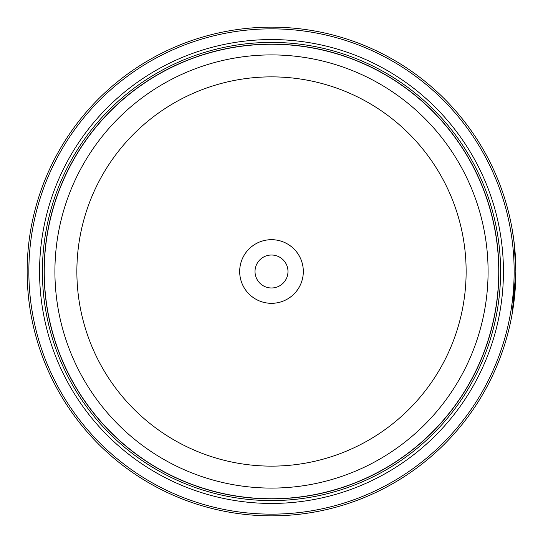 <?xml version="1.0" encoding="UTF-8"?>
<svg xmlns="http://www.w3.org/2000/svg" width="543" height="543" viewBox="0 0 543 543"><rect width="100%" height="100%" fill="white"/><g stroke="black" fill="none" stroke-linecap="round" stroke-linejoin="round"><path stroke-width="0.81" d="M498.8 271.5A227.3 227.3 0 0 1 271.5 498.8A227.3 227.3 0 0 1 44.2 271.5A227.3 227.3 0 0 1 271.5 44.2A227.3 227.3 0 0 1 498.8 271.5A227.3 227.3 0 0 0 271.5 44.2A227.3 227.3 0 0 0 44.2 271.5M512.117 228.97L513.956 241.133L515.85 271.222L514.635 247.14L513.427 237.169L514.336 244.316M513.522 305.146L515.85 271.5L512.198 313.589M515.66 261.841L515.775 265.507M515.775 265.568L515.809 266.966M303.32 271.5A31.82 31.82 0 0 0 271.5 239.68A31.82 31.82 0 0 0 239.68 271.5A31.82 31.82 0 0 0 271.5 303.32A31.82 31.82 0 0 0 303.32 271.5M287.98 271.5A16.48 16.48 0 0 0 271.5 255.02A16.48 16.48 0 0 0 255.02 271.5A16.48 16.48 0 0 0 271.5 287.98A16.48 16.48 0 0 0 287.98 271.5M28.854 271.5A242.646 242.646 0 0 0 271.5 514.146A242.646 242.646 0 0 0 514.146 271.5A242.646 242.646 0 0 0 271.5 28.854A242.646 242.646 0 0 0 28.854 271.5M515.85 271.5A244.35 244.35 0 0 1 271.5 515.85A244.35 244.35 0 0 1 27.15 271.5A244.35 244.35 0 0 1 271.5 27.15A244.35 244.35 0 0 1 515.85 271.5M503.436 271.5A231.936 231.936 0 0 0 271.5 39.564A231.936 231.936 0 0 0 39.564 271.5A231.936 231.936 0 0 0 271.5 503.436A231.936 231.936 0 0 0 503.436 271.5M500.592 271.5A229.092 229.092 0 0 0 271.5 42.408A229.092 229.092 0 0 0 42.408 271.5A229.092 229.092 0 0 0 271.5 500.592A229.092 229.092 0 0 0 500.592 271.5M498.888 271.5A227.388 227.388 0 0 1 271.5 498.888A227.388 227.388 0 0 1 44.112 271.5A227.388 227.388 0 0 1 271.5 44.112A227.388 227.388 0 0 1 498.888 271.5M513.916 240.814L513.766 239.667M44.255 271.5A227.245 227.245 0 0 0 271.5 498.745A227.245 227.245 0 0 0 498.745 271.5A227.245 227.245 0 0 0 271.5 44.255A227.245 227.245 0 0 0 44.255 271.5M488.089 271.5A216.589 216.589 0 0 1 271.5 488.089A216.589 216.589 0 0 1 54.911 271.5A216.589 216.589 0 0 1 271.5 54.911A216.589 216.589 0 0 1 488.089 271.5M76.868 271.5A194.632 194.632 0 0 0 271.5 466.132A194.632 194.632 0 0 0 466.132 271.5A194.632 194.632 0 0 0 271.5 76.868A194.632 194.632 0 0 0 76.868 271.5"/></g></svg>
